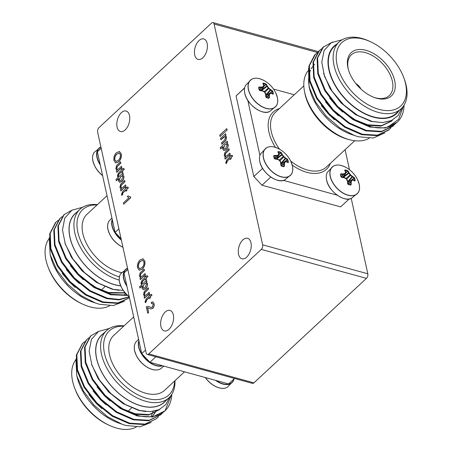 <?xml version="1.0" encoding="UTF-8"?>
<svg xmlns="http://www.w3.org/2000/svg" width="452" height="452" viewBox="0 0 452 452"><rect width="100%" height="100%" fill="white"/><g stroke="black" fill="none" stroke-linecap="round" stroke-linejoin="round"><path stroke-width="0.68" d="M129.498 115.514A10.628 6.068 -74.6 0 0 126.108 111.034A10.628 6.068 -74.6 0 0 119.062 115.701A10.628 6.068 -74.6 0 0 117.074 127.052A10.628 6.068 -74.6 0 0 120.464 131.532A10.628 6.068 -74.6 0 0 127.515 126.865A10.628 6.068 -74.6 0 0 129.498 115.514M173.331 314.869A10.628 6.068 -74.6 0 0 169.941 310.388A10.628 6.068 -74.6 0 0 162.889 315.05A10.628 6.068 -74.6 0 0 160.906 326.406A10.628 6.068 -74.6 0 0 164.296 330.881A10.628 6.068 -74.6 0 0 171.348 326.22A10.628 6.068 -74.6 0 0 173.331 314.869M207.14 43.409A10.628 6.068 -74.6 0 0 203.75 38.928A10.628 6.068 -74.6 0 0 196.705 43.59A10.628 6.068 -74.6 0 0 194.716 54.946A10.628 6.068 -74.6 0 0 198.106 59.421A10.628 6.068 -74.6 0 0 205.157 54.76A10.628 6.068 -74.6 0 0 207.14 43.409M250.973 242.758A10.628 6.068 -74.6 0 0 247.583 238.283A10.628 6.068 -74.6 0 0 240.532 242.944A10.628 6.068 -74.6 0 0 238.549 254.295A10.628 6.068 -74.6 0 0 241.939 258.776A10.628 6.068 -74.6 0 0 248.99 254.114A10.628 6.068 -74.6 0 0 250.973 242.758M147.928 307.699L147.629 307.665L148.668 312.4L147.776 313.23L146.25 306.863L148.324 306.32L150.991 307.479M148.392 306.337L149.51 306.84M152.482 303.303L151.471 303.659L151.284 302.332L152.77 301.834L154.07 303.648C154.431 305.462 154.008 307.049 152.799 308.417L150.629 308.948M152.838 301.857L154.07 303.648M149.369 297.54L146.584 300.134L146.165 301.868L145.442 302.687L145.035 301.846L146.205 298.823L149.07 296.167L148.877 295.297L149.68 294.551L149.979 295.32M149.68 294.551L149.872 295.422L151.115 294.263L152.03 295.071L150.279 296.698L150.527 297.817L149.589 298.529L149.341 297.41L146.448 300.094L146.036 301.399M144.894 296.15L143.499 294.857L144.25 291.455L148.183 287.721L148.454 288.964L144.804 292.438L144.38 294.444L145.081 295.416L146.488 294.676L149.166 292.19L149.572 293.467L144.47 298.207L144.064 296.924L144.894 296.15L144.516 296.128M144.86 296.19L144.578 296.15M148.183 287.721L148.589 288.997L144.934 292.478L144.516 294.478L145.148 295.427M142.256 285.901L139.967 288.031L139.561 286.749L146.544 280.268L146.815 281.511L146.007 282.263L146.578 282.319M146.544 280.268L146.951 281.545L146.182 282.257M146.137 282.297L147.471 283.432C147.668 285.602 147.013 287.365 145.504 288.721L143.222 289.636M128.136 195.823L129.634 196.846L130.605 196.914L130.781 197.716L123.667 204.163L123.396 202.92L128.831 197.869L127.311 196.586L128.136 195.823L129.701 196.863M125.78 190.247L122.989 192.834L122.571 194.569L121.848 195.394L121.447 194.552L122.616 191.529L125.475 188.868L125.289 188.004L126.091 187.252L126.385 188.026M126.091 187.252L126.283 188.122L127.526 186.97L128.441 187.778L126.69 189.399L126.933 190.518L125.995 191.23L125.752 190.111L122.859 192.801L122.441 194.106M121.305 188.857L119.91 187.563L120.661 184.156L124.588 180.421L124.865 181.664L121.209 185.145L120.791 187.145L121.492 188.117L122.893 187.382L125.571 184.896L125.978 186.173L120.882 190.908L120.475 189.631L121.305 188.857L120.921 188.834M124.588 180.421L124.995 181.704L121.345 185.179L120.921 187.184L121.56 188.128M118.667 178.608L116.379 180.732L115.972 179.455L122.95 172.969L123.226 174.212L122.413 174.964L122.989 175.02M122.95 172.969L123.356 174.252L122.594 174.958M122.548 175.003L123.882 176.133C124.08 178.303 123.424 180.071 121.91 181.427L119.633 182.342M230.051 158.46L227.26 161.048L226.847 162.782L226.124 163.607L225.717 162.765L226.887 159.742L229.752 157.081L229.559 156.217L230.362 155.465L230.661 156.239M230.362 155.465L230.554 156.335L231.797 155.183L232.712 155.991L230.961 157.612L231.209 158.731L230.266 159.443L230.023 158.324L227.13 161.014L226.718 162.319M225.576 157.07L224.181 155.776L224.932 152.369L228.865 148.635L229.136 149.878L225.48 153.358L225.062 155.358L225.763 156.33L227.164 155.595L229.848 153.109L230.249 154.386L225.152 159.121L224.746 157.844L225.576 157.07L225.198 157.047M228.865 148.635L229.271 149.917L225.616 153.392L225.192 155.398L225.83 156.347M222.938 146.821L220.649 148.945L220.243 147.668L227.226 141.188L227.497 142.425L226.689 143.177L227.26 143.233M227.226 141.188L227.633 142.465L226.864 143.171M226.819 143.216L228.153 144.346C228.35 146.521 227.695 148.284 226.181 149.64L223.904 150.556M99.005 127.611A3.373 1.927 -74.6 0 0 97.638 132.182L146.182 353.001A3.373 1.927 -74.6 0 0 147.262 354.424A3.373 1.927 -74.6 0 0 148.759 353.905L261.279 249.408A3.373 1.927 -74.6 0 0 262.646 244.837L214.101 24.024A3.373 1.927 -74.6 0 0 213.022 22.6A3.373 1.927 -74.6 0 0 211.525 23.114L99.005 127.611M227.164 130.04L220.051 136.481L219.745 135.12L226.729 128.634L227.164 130.04L220.051 136.481M224.91 136.493L220.892 139.747L220.486 138.47L225.588 133.735L225.994 135.012L225.305 135.651M225.525 135.702L226.554 137.086L225.819 140.482L221.875 144.222L221.469 142.939L224.514 140.114L225.542 137.453L224.842 136.47L223.627 137.21M225.282 135.673L226.554 137.086M119.452 151.488L121.26 153.923C121.695 157.087 120.837 159.725 118.678 161.85L115.752 162.963M117.209 170.229L115.814 168.935L116.565 165.528L120.492 161.793L120.769 163.036L117.113 166.517L116.695 168.517L117.396 169.489L118.797 168.754L121.475 166.268L121.882 167.545L116.785 172.28L116.379 171.003L117.209 170.229L116.831 170.206M120.492 161.793L120.899 163.076L117.249 166.551L116.825 168.556L117.463 169.5M121.684 171.619L118.893 174.206L118.48 175.941L117.752 176.766L117.35 175.924L118.52 172.901L121.385 170.24L121.192 169.376L121.995 168.624L122.294 169.398M121.995 168.624L122.187 169.494L123.43 168.342L124.345 169.15L122.594 170.771L122.842 171.89L121.899 172.602L121.656 171.483L118.763 174.173L118.351 175.478M143.047 258.781L144.849 261.222C145.284 264.38 144.425 267.025 142.267 269.143L139.346 270.262M140.804 277.522L139.408 276.228L140.154 272.827L144.086 269.093L144.357 270.336L140.708 273.81L140.284 275.816L140.984 276.788L142.391 276.048L145.069 273.562L145.476 274.839L140.374 279.579L139.967 278.296L140.804 277.522L140.419 277.5M144.086 269.093L144.493 270.369L140.838 273.85L140.419 275.85L141.052 276.799M145.273 278.912L142.487 281.506L142.069 283.24L141.346 284.059L140.939 283.218L142.109 280.195L144.973 277.539L144.781 276.669L145.589 275.923L145.883 276.692M145.589 275.923L145.776 276.793L147.019 275.641L147.934 276.443L146.182 278.07L146.431 279.189L145.493 279.901L145.245 278.782L142.352 281.466L141.939 282.771M318.298 51.596A3.373 1.927 -74.6 0 0 318.191 51.556L213.022 22.6M147.262 354.424L252.431 383.381A3.373 1.927 -74.6 0 0 253.928 382.867L366.448 278.37A3.373 1.927 -74.6 0 0 367.815 273.799L351.238 198.4M226.729 128.634L227.028 130.001M223.491 137.171L220.757 139.713M226.424 137.046L225.684 140.442L224.994 141.323M224.864 141.284L221.74 144.182M225.588 133.735L225.994 135.012M225.859 134.978L225.147 135.64M226.689 143.177L228.017 144.312C228.215 146.482 227.559 148.245 226.051 149.606L223.836 150.539L222.706 149.07L223.039 146.567L220.519 148.911M224.904 144.832L223.503 148.279L224.181 149.132L225.763 148.375L227.181 144.922L226.514 144.115L224.904 144.832L223.638 148.312L224.248 149.143M226.582 144.131L225.039 144.872M229.848 153.109L230.249 154.386M230.119 154.347L225.017 159.087M226.582 162.279L226.847 162.782M231.797 155.183L232.577 155.951L230.831 157.578L231.209 158.731M231.074 158.697L230.266 159.443M226.712 162.748L225.989 163.567M113.966 160.528C113.531 157.443 114.356 154.833 116.441 152.697L119.39 151.465L121.125 153.889C121.56 157.047 120.701 159.692 118.543 161.81L115.684 162.946L113.966 160.528M116.735 154.075C115.147 155.567 114.497 157.471 114.768 159.776L115.983 161.426L118.254 160.437C119.887 158.94 120.577 157.013 120.322 154.64L119.057 152.94L116.865 154.109C115.283 155.607 114.627 157.505 114.904 159.81L116.051 161.437M119.125 152.962L116.865 154.109M121.475 166.268L121.882 167.545M121.752 167.506L116.65 172.246M118.215 175.438L118.48 175.941M123.43 168.342L124.21 169.11L122.458 170.737L122.842 171.89M122.707 171.856L121.899 172.602M118.345 175.907L117.622 176.726M122.413 174.964L123.746 176.099C123.944 178.269 123.289 180.032 121.78 181.388L119.565 182.325L118.435 180.856L118.763 178.354L116.243 180.693M120.633 176.619L119.232 180.065L119.91 180.919L121.492 180.162L122.91 176.709L122.243 175.896L120.633 176.619L119.368 180.099L119.972 180.93M122.311 175.918L120.769 176.659M125.571 184.896L125.978 186.173M125.848 186.134L120.746 190.874M122.311 194.066L122.571 194.569M127.526 186.97L128.306 187.738L126.554 189.365L126.933 190.518M126.803 190.484L125.995 191.23M122.441 194.535L121.718 195.354M130.47 196.88L130.781 197.716M130.645 197.677L123.667 204.163M137.555 267.827C137.12 264.742 137.95 262.132 140.035 259.99L142.979 258.764L144.719 261.183C145.154 264.347 144.29 266.985 142.137 269.109L139.272 270.245L137.555 267.827M140.323 261.369C138.741 262.866 138.086 264.765 138.363 267.07L139.578 268.72L141.843 267.737C143.482 266.239 144.171 264.307 143.911 261.94L142.651 260.239L140.459 261.409C138.871 262.9 138.222 264.804 138.493 267.109L139.64 268.737M142.713 260.256L140.459 261.409M145.069 273.562L145.476 274.839M145.341 274.805L140.239 279.539M141.804 282.737L142.069 283.24M147.019 275.641L147.804 276.409L146.052 278.031L146.431 279.189M146.295 279.15L145.493 279.901M141.934 283.201L141.21 284.025M146.007 282.263L147.335 283.393C147.533 285.562 146.877 287.331 145.369 288.687L143.16 289.625L142.024 288.15L142.357 285.653L139.837 287.992M144.222 283.918L142.821 287.359L143.499 288.212L145.081 287.455L146.504 284.003L145.832 283.195L144.222 283.918L142.956 287.399L143.566 288.229M145.9 283.218L144.357 283.952M149.166 292.19L149.572 293.467M149.437 293.433L144.335 298.167M145.9 301.365L146.165 301.868M151.115 294.263L151.895 295.037L150.149 296.659L150.527 297.817M150.392 297.778L149.589 298.529M146.03 301.829L145.307 302.654M153.94 303.608C154.302 305.422 153.878 307.015 152.663 308.377L150.561 308.931L147.629 307.665M147.866 307.682L147.493 307.626L148.668 312.4M149.38 306.801L150.923 307.462L152.386 307.145L153.126 304.332L152.42 303.281L151.471 303.659M148.533 312.366L147.64 313.196M366.058 50.325A29.527 17.809 -132.9 0 1 394.692 80.71A29.527 17.809 -132.9 0 1 376.589 98.225A29.527 17.809 -132.9 0 1 374.595 97.598A29.527 17.809 -132.9 0 1 348.306 69.286A29.527 17.809 -132.9 0 1 366.058 50.325M374.002 97.378A27.838 16.792 47.1 0 0 375.301 97.773A27.838 16.792 47.1 0 0 389.279 95.592A27.838 16.792 47.1 0 0 388.873 72.297A27.838 16.792 47.1 0 0 365.369 52.613A27.838 16.792 47.1 0 0 351.39 54.794A27.838 16.792 47.1 0 0 348.481 69.896M307.959 70.857A45.844 27.657 47.1 0 0 304.45 91.157L304.778 92.92A43.748 26.391 47.1 0 0 347.464 139.165A43.748 26.391 47.1 0 0 347.814 139.261L349.549 139.719A45.844 27.657 47.1 0 0 369.092 138.312M304.45 91.157A45.844 27.657 47.1 0 0 349.176 139.617A45.844 27.657 47.1 0 0 349.549 139.719M314.615 64.376A45.844 27.657 47.1 0 0 313.01 66.082M312.49 66.76A45.844 27.657 47.1 0 0 311.242 68.727M310.501 70.229A45.844 27.657 47.1 0 0 309.061 74.981M308.75 77.156A45.844 27.657 47.1 0 0 310.004 89.965M370.623 41.787L369.363 41.2A45.562 27.482 47.1 0 0 361.973 38.46A45.562 27.482 47.1 0 0 339.09 42.03L334.282 46.499A45.562 27.482 47.1 0 0 334.949 84.614A45.562 27.482 47.1 0 0 373.408 116.836A45.562 27.482 47.1 0 0 396.291 113.266L401.099 108.796A45.562 27.482 47.1 0 0 404.161 78.671L403.67 77.371A43.268 26.097 47.1 0 0 370.623 41.787A43.268 26.097 47.1 0 0 363.606 39.183A43.268 26.097 47.1 0 0 337.073 64.845A43.268 26.097 47.1 0 0 379.036 109.367A43.268 26.097 47.1 0 0 403.67 77.371M339.09 42.03A45.562 27.482 47.1 0 0 339.757 80.145A45.562 27.482 47.1 0 0 378.222 112.367A45.562 27.482 47.1 0 0 401.099 108.796M337.017 43.957A45.98 27.736 47.1 0 0 333.299 82.066A45.98 27.736 47.1 0 0 373.488 117.175A45.98 27.736 47.1 0 0 399.026 110.723M342.243 39.725L331.248 42.691L324.112 50.511L321.779 62.246L324.559 76.422L332.163 91.242L343.656 104.813L357.6 115.35L372.199 121.458L382.567 122.599L391.432 120.565L398.116 115.514L402.094 107.791M384.788 132.939L373.267 138.007L358.306 136.77L350.91 134.284A45.98 27.736 -132.9 0 1 309.97 90.202L309.083 86.959L308.541 68.365M354.786 135.656L339.966 128.006L326.333 116.305L315.586 102.016L309.083 86.959M397.076 122.317L385.228 128.001L369.939 127.057L352.995 119.644L337.158 106.881L324.802 90.756L317.773 73.755L317.095 58.5L322.835 47.358L332.599 41.957M404.099 105.09L403.828 108.616A52.726 31.804 -132.9 0 1 397.223 122.176A52.726 31.804 -132.9 0 1 387.833 127.085C382.533 128.374 376.736 128.21 370.454 126.583L353.509 119.164L337.672 106.406L325.316 90.276L318.281 73.275L317.603 58.025L323.621 46.618M388.709 130.086L377.008 135.634L361.724 134.69L344.774 127.272L328.943 114.514L316.586 98.389L309.552 81.383L308.874 66.133L314.615 54.986L317.315 52.703M390.912 127.831L389.217 129.611L377.522 135.159L362.233 134.21L345.288 126.797L329.452 114.04L317.101 97.909L310.066 80.908L309.388 65.653L315.406 54.251M395.025 124.017L392.816 126.272L381.121 131.82L365.832 130.877L348.887 123.458L333.051 110.7L320.694 94.57L313.66 77.569L312.982 62.314L318.722 51.172L321.423 48.884M393.33 125.797L381.629 131.34L366.346 130.396L349.396 122.984L333.565 110.22L321.208 94.095L314.174 77.094L313.496 61.839L319.513 50.438M403.41 106.147L398.568 119.362L387.833 127.085M392.274 120.543L381.567 125.628L367.583 124.786L355.244 119.853L343.096 111.514M382.72 122.594L371.177 121.447L355.679 114.695L341.192 103.062L330.062 88.648L323.575 73.405M391.76 121.017L381.053 126.102L367.069 125.26L362.408 123.808M342.582 111.994L337.085 106.875L329.632 98.05M338.475 115.808L332.977 110.689L325.525 101.864M334.367 119.627L328.864 114.509L321.417 105.683M360.967 89.084A8.435 5.091 47.1 0 0 355.792 83.507M349.159 198.987L340.655 206.886L261.99 185.224L253.809 176.54L236.085 95.937L244.668 87.773M337.305 195.213L283.427 180.376M270.782 177.06L261.99 185.224M253.809 176.54L262.601 168.376M259.923 155.443L247.781 100.225M244.617 88.021L236.085 95.937M273.505 89.061L294.269 94.779M345.102 149.68L349.515 169.754M259.267 90.101A9.023 5.447 -132.9 0 1 258.849 88.722A9.023 5.447 -132.9 0 1 258.674 87.411L259.205 86.982A28.143 17.628 -18.6 0 1 261.312 87.1L261.572 87.078A28.143 10.339 -35.2 0 1 263.126 86.682L263.386 86.434A28.143 6.707 -62.9 0 0 263.567 85.151L263.533 84.953A28.143 13.876 -80.1 0 0 262.849 83.456L263.098 83.134A9.023 5.447 -132.9 0 1 265.725 83.857L266.42 84.445A28.143 18.012 111.6 0 1 267.217 85.97L267.358 86.191A28.143 22.753 85.9 0 1 268.528 87.846L268.934 88.287A28.143 22.543 6.3 0 1 270.511 89.541L270.725 89.688A28.143 17.628 -18.6 0 1 272.177 90.553L272.72 91.281A9.023 5.447 -132.9 0 1 273.138 92.66A9.023 5.447 -132.9 0 1 273.313 93.971L272.985 94.214A28.143 13.492 173.1 0 0 271.556 93.468L271.364 93.423A28.143 6.204 156.2 0 0 270.093 93.553L269.833 93.801A28.143 10.842 128.5 0 1 269.369 95.355L269.335 95.609A28.143 18.012 111.6 0 1 269.341 97.734L268.889 98.248A9.023 5.447 -132.9 0 1 267.601 98.011A9.023 5.447 -132.9 0 1 266.262 97.525L265.77 96.751A28.143 13.876 -80.1 0 0 265.652 94.598L265.578 94.31A28.143 18.617 -103.4 0 0 264.697 92.389L264.284 91.948A28.143 18.408 -164 0 0 262.426 90.965L262.143 90.875A28.143 13.492 173.1 0 0 260.013 90.643L259.267 90.101L259.906 90.27A27.99 13.419 -6.9 0 1 262.024 90.502L262.465 90.666A27.99 18.312 16 0 1 264.318 91.649L264.996 92.366A27.99 18.515 76.6 0 1 265.872 94.276L266.013 94.728A27.99 13.803 99.9 0 1 266.126 96.875L266.2 97.146A8.469 5.108 47.1 0 0 267.46 97.604A8.469 5.108 47.1 0 0 268.663 97.824L268.872 97.626A27.99 17.916 -68.4 0 0 268.867 95.519L268.895 95.112A27.99 10.786 -51.5 0 0 269.358 93.564L269.787 93.152A27.99 6.17 -23.8 0 1 271.047 93.027L271.386 93.078A27.99 13.419 -6.9 0 1 272.81 93.824A8.469 5.108 47.1 0 0 272.257 91.287L270.398 93.084M263.883 85.953L265.697 84.321A8.469 5.108 47.1 0 0 263.233 83.643A27.99 13.803 99.9 0 1 263.9 85.14L263.94 85.484A27.99 6.673 117.1 0 1 263.765 86.761L263.335 87.174A27.99 10.289 144.8 0 0 261.787 87.564L261.38 87.575A27.99 17.532 161.4 0 0 259.284 87.456L259.081 87.66A8.469 5.108 47.1 0 0 259.245 88.886A8.469 5.108 47.1 0 0 259.634 90.18M268.889 98.248L268.663 97.824L269.341 97.734M248.51 89.547A18.233 11.001 47.1 0 0 266.2 108.31A18.233 11.001 47.1 0 0 277.381 97.496A18.233 11.001 47.1 0 0 275.776 92.948L275.776 92.948A28.16 28.16 0 0 0 264.46 80.767L264.46 80.767A18.233 11.001 47.1 0 0 248.51 89.547M268.573 97.813L268.872 97.626M261.442 90.682L261.245 90.117M269.833 93.801L269.358 93.564L269.787 93.152L270.093 93.553M272.827 93.858L272.985 94.214L272.81 93.824L273.313 93.971M259.205 86.982L259.086 87.733M269.985 93.129L272.189 91.01A27.99 17.532 161.4 0 0 270.742 90.151L270.369 89.931A27.99 22.425 -173.7 0 0 268.804 88.682L268.126 87.959A27.99 22.634 -94.1 0 0 266.962 86.315L266.759 85.925A27.99 17.916 -68.4 0 0 265.968 84.405L263.827 86.343M263.386 86.434L263.765 86.761L263.335 87.174L263.126 86.682M262.849 83.456L263.222 83.648L263.098 83.134M259.284 87.456L258.674 87.411M272.72 91.281L272.257 91.287L272.177 90.553M266.42 84.445L265.697 84.321L265.725 83.857M266.262 97.525L266.2 97.146M266.46 97.259L268.867 95.519L269.335 95.609M265.77 96.751L266.126 96.875M266.155 97.09L268.895 95.112L269.369 95.355M265.652 94.598L266.013 94.728M265.578 94.31L265.872 94.276M264.697 92.389L264.996 92.366M271.047 93.027L271.364 93.423M264.284 91.948L264.318 91.649M271.386 93.078L271.556 93.468M262.426 90.965L262.465 90.666M262.143 90.875L262.024 90.502M260.013 90.643L259.906 90.27M266.053 95.287L270.742 90.151L270.725 89.688M266.008 94.705L270.511 89.541M261.312 87.1L261.38 87.575L259.505 89.812M264.945 92.276L268.934 88.287M261.572 87.078L261.787 87.564L259.623 90.146M264.228 91.598L268.528 87.846M261.719 90.462L267.358 86.191M261.279 90.259L266.759 85.925L267.217 85.97M263.567 85.151L263.94 85.484M263.533 84.953L263.9 85.14M274.313 158.528A9.023 5.447 -132.9 0 1 273.895 157.149A9.023 5.447 -132.9 0 1 273.72 155.838L274.251 155.409A28.143 17.628 -18.6 0 1 276.358 155.522L276.613 155.505A28.143 10.339 -35.2 0 1 278.172 155.109L278.432 154.861A28.143 6.707 -62.9 0 0 278.607 153.578L278.573 153.381A28.143 13.876 -80.1 0 0 277.89 151.883L278.144 151.561A9.023 5.447 -132.9 0 1 280.765 152.284L281.466 152.866A28.143 18.012 111.6 0 1 282.263 154.392L282.398 154.618A28.143 22.753 85.9 0 1 283.568 156.273L283.98 156.708A28.143 22.543 6.3 0 1 285.551 157.968L285.766 158.115A28.143 17.628 -18.6 0 1 287.223 158.98L287.766 159.709A9.023 5.447 -132.9 0 1 288.184 161.082A9.023 5.447 -132.9 0 1 288.359 162.398L288.026 162.641A28.143 13.492 173.1 0 0 286.596 161.895L286.41 161.85A28.143 6.204 156.2 0 0 285.139 161.974L284.879 162.228A28.143 10.842 128.5 0 1 284.415 163.777L284.381 164.036A28.143 18.012 111.6 0 1 284.387 166.161L283.935 166.675A9.023 5.447 -132.9 0 1 282.647 166.438A9.023 5.447 -132.9 0 1 281.308 165.952L280.816 165.178A28.143 13.876 -80.1 0 0 280.698 163.025L280.624 162.737A28.143 18.617 -103.4 0 0 279.743 160.81L279.33 160.375A28.143 18.408 -164 0 0 277.466 159.386L277.189 159.302A28.143 13.492 173.1 0 0 275.053 159.07L274.313 158.528L274.952 158.697A27.99 13.419 -6.9 0 1 277.07 158.929L277.511 159.093A27.99 18.312 16 0 1 279.364 160.07L280.042 160.788A27.99 18.515 76.6 0 1 280.918 162.703L281.054 163.155A27.99 13.803 99.9 0 1 281.172 165.302L281.246 165.573A8.469 5.108 47.1 0 0 282.5 166.025A8.469 5.108 47.1 0 0 283.709 166.251L283.918 166.053A27.99 17.916 -68.4 0 0 283.912 163.94L283.941 163.534A27.99 10.786 -51.5 0 0 284.404 161.991L284.833 161.579A27.99 6.17 -23.8 0 1 286.093 161.454L286.432 161.505A27.99 13.419 -6.9 0 1 287.856 162.251A8.469 5.108 47.1 0 0 287.302 159.714L285.444 161.511M278.929 154.381L280.737 152.748A8.469 5.108 47.1 0 0 278.279 152.07L278.268 152.075A27.99 13.803 99.9 0 1 278.946 153.561L278.986 153.912A27.99 6.673 117.1 0 1 278.805 155.189L278.381 155.601A27.99 10.289 144.8 0 0 276.833 155.991L276.426 156.002A27.99 17.532 161.4 0 0 274.33 155.883L274.127 156.081A8.469 5.108 47.1 0 0 274.291 157.313A8.469 5.108 47.1 0 0 274.68 158.607M283.935 166.675L283.709 166.251L284.387 166.161M263.556 157.974A18.233 11.001 47.1 0 0 281.24 176.738A18.233 11.001 47.1 0 0 292.427 165.924A18.233 11.001 47.1 0 0 290.822 161.375L290.822 161.375A28.16 28.16 0 0 0 279.505 149.194L279.505 149.194A18.233 11.001 47.1 0 0 263.556 157.974M283.619 166.24L283.918 166.053M276.488 159.11L276.291 158.545M284.879 162.228L284.404 161.991L284.833 161.579L285.139 161.974M287.873 162.285L288.026 162.641L287.856 162.251L288.359 162.398M274.251 155.409L274.132 156.16M285.031 161.556L287.235 159.437A27.99 17.532 161.4 0 0 285.788 158.579L285.415 158.353A27.99 22.425 -173.7 0 0 283.85 157.104L283.172 156.386A27.99 22.634 -94.1 0 0 282.008 154.742L281.805 154.352A27.99 17.916 -68.4 0 0 281.014 152.832L278.873 154.77M278.432 154.861L278.805 155.189L278.381 155.601L278.172 155.109M277.89 151.883L278.229 152.058M274.33 155.883L273.72 155.838M287.766 159.709L287.302 159.714L287.223 158.98M281.466 152.866L280.737 152.748L280.765 152.284M281.308 165.952L281.246 165.573M281.506 165.686L283.912 163.94L284.381 164.036M280.816 165.178L281.172 165.302M281.2 165.517L283.941 163.534L284.415 163.777M280.698 163.025L281.054 163.155L285.551 157.968M280.624 162.737L280.918 162.703M279.743 160.81L280.042 160.788M286.093 161.454L286.41 161.85M279.33 160.375L279.364 160.07M286.432 161.505L286.596 161.895M277.466 159.386L277.511 159.093M277.189 159.302L277.07 158.929M275.053 159.07L274.952 158.697M281.093 163.714L285.788 158.579L285.766 158.115M276.358 155.522L276.426 156.002L274.55 158.24M279.991 160.703L283.98 156.708M276.613 155.505L276.833 155.991L274.669 158.573M279.274 160.025L283.568 156.273M276.765 158.889L282.398 154.618M276.325 158.686L281.805 154.352L282.263 154.392M278.607 153.578L278.986 153.912M278.573 153.381L278.946 153.561M278.279 152.07L278.144 151.561M341.091 176.918A9.023 5.447 -132.9 0 1 340.672 175.54A9.023 5.447 -132.9 0 1 340.503 174.229L341.028 173.794A28.143 17.628 -18.6 0 1 343.136 173.913L343.396 173.896A28.143 10.339 -35.2 0 1 344.955 173.5L345.215 173.246A28.143 6.707 -62.9 0 0 345.39 171.963L345.356 171.771A28.143 13.876 -80.1 0 0 344.673 170.274L344.927 169.946A9.023 5.447 -132.9 0 1 347.548 170.67L348.243 171.257A28.143 18.012 111.6 0 1 349.04 172.783L349.181 173.009A28.143 22.753 85.9 0 1 350.351 174.664L350.763 175.099A28.143 22.543 6.3 0 1 352.334 176.353L352.549 176.506A28.143 17.628 -18.6 0 1 354.006 177.37L354.549 178.094A9.023 5.447 -132.9 0 1 354.961 179.472A9.023 5.447 -132.9 0 1 355.136 180.783L354.809 181.026A28.143 13.492 173.1 0 0 353.379 180.28L353.187 180.241A28.143 6.204 156.2 0 0 351.922 180.365L351.662 180.619A28.143 10.842 128.5 0 1 351.193 182.167L351.164 182.427A28.143 18.012 111.6 0 1 351.17 184.552L350.712 185.066A9.023 5.447 -132.9 0 1 349.43 184.828A9.023 5.447 -132.9 0 1 348.091 184.343L347.594 183.568A28.143 13.876 -80.1 0 0 347.475 181.41L347.402 181.122A28.143 18.617 -103.4 0 0 346.52 179.201L346.108 178.766A28.143 18.408 -164 0 0 344.249 177.777L343.966 177.692A28.143 13.492 173.1 0 0 341.836 177.455L341.091 176.918L341.729 177.088A27.99 13.419 -6.9 0 1 343.853 177.32L344.294 177.478A27.99 18.312 16 0 1 346.142 178.461L346.82 179.178A27.99 18.515 76.6 0 1 347.701 181.094L347.837 181.546A27.99 13.803 99.9 0 1 347.955 183.687L348.029 183.958A8.469 5.108 47.1 0 0 349.283 184.416A8.469 5.108 47.1 0 0 350.486 184.636L350.701 184.444A27.99 17.916 -68.4 0 0 350.695 182.331L350.724 181.924A27.99 10.786 -51.5 0 0 351.187 180.382L351.616 179.969A27.99 6.17 -23.8 0 1 352.876 179.839L353.215 179.896A27.99 13.419 -6.9 0 1 354.634 180.636L354.639 180.625A8.469 5.108 47.1 0 0 354.085 178.099L352.221 179.902M345.707 172.771L347.52 171.138A8.469 5.108 47.1 0 0 345.057 170.46A27.99 13.803 99.9 0 1 345.729 171.952L345.763 172.297A27.99 6.673 117.1 0 1 345.588 173.574L345.158 173.986A27.99 10.289 144.8 0 0 343.61 174.382L343.209 174.387A27.99 17.532 161.4 0 0 341.113 174.274L340.91 174.472A8.469 5.108 47.1 0 0 341.068 175.704A8.469 5.108 47.1 0 0 341.463 176.998M350.712 185.066L350.486 184.636L351.17 184.552M330.339 176.359A18.233 11.001 47.1 0 0 348.023 195.128A18.233 11.001 47.1 0 0 359.204 184.309A18.233 11.001 47.1 0 0 357.6 179.766L357.6 179.766A28.16 28.16 0 0 0 346.288 167.585L346.288 167.585A18.233 11.001 47.1 0 0 330.339 176.359M350.402 184.631L350.701 184.444M343.271 177.495L343.074 176.935M351.662 180.619L351.187 180.382L351.616 179.969L351.922 180.365M354.65 180.676L355.136 180.783M354.634 180.636L354.809 181.026L354.639 180.625M341.028 173.794L340.91 174.551M351.814 179.941L354.018 177.828A27.99 17.532 161.4 0 0 352.571 176.969L352.193 176.743A27.99 22.425 -173.7 0 0 350.628 175.495L349.955 174.777A27.99 22.634 -94.1 0 0 348.791 173.133L348.582 172.737A27.99 17.916 -68.4 0 0 347.791 171.223L345.656 173.161M345.215 173.246L345.588 173.574L345.158 173.986L344.955 173.5M344.673 170.274L345.046 170.466L344.927 169.946M341.113 174.274L340.503 174.229M354.549 178.094L354.085 178.099L354.006 177.37M348.243 171.257L347.52 171.138L347.548 170.67M348.091 184.343L348.029 183.958M348.289 184.071L350.695 182.331L351.164 182.427M347.594 183.568L347.955 183.687M347.983 183.907L350.724 181.924L351.193 182.167M347.475 181.41L347.837 181.546M347.402 181.122L347.701 181.094M346.52 179.201L346.82 179.178M352.876 179.839L353.187 180.241M346.108 178.766L346.142 178.461M353.215 179.896L353.379 180.28M344.249 177.777L344.294 177.478M343.966 177.692L343.853 177.32M341.836 177.455L341.729 177.088M347.876 182.105L352.571 176.969L352.549 176.506M347.831 181.518L352.334 176.353M343.136 173.913L343.209 174.387L341.328 176.63M346.774 179.088L350.763 175.099M343.396 173.896L343.61 174.382L341.446 176.958M346.057 178.41L350.351 174.664M343.548 177.28L349.181 173.009M343.102 177.077L348.582 172.737L349.04 172.783M345.39 171.963L345.763 172.297M345.356 171.771L345.729 171.952M184.506 371.815L164.573 390.325A37.409 22.566 -132.9 0 1 145.787 393.257A37.409 22.566 -132.9 0 1 114.203 366.804A37.409 22.566 -132.9 0 1 113.661 335.503L133.673 316.92M174.602 381.013A43.748 26.391 -132.9 0 1 146.917 398.398A43.748 26.391 -132.9 0 1 105.598 357.481A43.748 26.391 -132.9 0 1 123.69 326.191M174.947 380.691A45.844 27.657 -132.9 0 1 168.975 397.754A45.844 27.657 -132.9 0 1 145.951 401.348A45.844 27.657 -132.9 0 1 107.248 368.922A45.844 27.657 -132.9 0 1 106.582 330.57A45.844 27.657 -132.9 0 1 124.034 325.869M168.975 397.754L164.166 402.218A45.844 27.657 -132.9 0 1 141.143 405.811A45.844 27.657 -132.9 0 1 102.434 373.392A45.844 27.657 -132.9 0 1 101.768 335.034L106.582 330.57M136.323 426.987A45.562 27.482 -132.9 0 1 116.808 428.134A45.562 27.482 -132.9 0 1 109.412 425.394A45.562 27.482 -132.9 0 1 74.614 387.923A45.562 27.482 -132.9 0 1 75.653 360.052M109.412 425.394L108.152 424.812A43.268 26.097 -132.9 0 1 75.105 389.228L74.614 387.923M151.183 422.45L139.984 426.784L125.803 425.456L118.593 423.027A45.98 27.736 -132.9 0 1 77.654 378.945L76.812 375.872L75.874 358.939M122.3 424.349L107.553 416.733L93.982 405.082L83.287 390.856L76.812 375.872M103.305 333.604A45.98 27.736 47.1 0 0 101.564 371.951A45.98 27.736 47.1 0 0 141.165 405.919A45.98 27.736 47.1 0 0 165.703 400.794M109.469 328.412L98.496 331.469L91.411 339.379L89.134 351.181L91.971 365.408L99.632 380.268L111.169 393.856L125.147 404.404L139.787 410.523L150.166 411.676L159.042 409.665L165.754 404.642L169.777 396.958M84.778 341.65L82.592 343.458L76.851 354.605L77.529 369.855L84.564 386.856L96.92 402.986L112.751 415.744L129.701 423.162L144.985 424.106L156.686 418.558L158.381 416.784M82.354 343.678L76.337 355.08L77.015 370.335L84.049 387.336L96.406 403.461L112.243 416.224L129.187 423.637L144.47 424.581L156.68 418.558M98.965 331.192L90.812 335.825L85.072 346.972L85.75 362.221L92.779 379.228L105.135 395.353L120.972 408.116L137.916 415.529C149.386 418.315 158.426 416.738 165.036 410.8L152.691 416.953L137.402 416.009L120.458 408.591L104.621 395.833L92.264 379.703L85.236 362.702L84.558 347.447L90.298 336.305L91.084 335.565M88.886 337.836L86.699 339.644L80.959 350.786L81.637 366.041L88.671 383.042L101.028 399.172L116.865 411.93L133.809 419.343L149.098 420.292L160.793 414.744L162.488 412.964M86.976 339.384L86.191 340.119L80.45 351.266L81.128 366.515L88.157 383.522L100.513 399.647L116.35 412.405L133.295 419.823L148.584 420.767L160.793 414.744M171.777 394.37A52.726 31.804 -132.9 0 1 165.036 410.8L171.353 395.008M152.07 414.162L151.115 416.19L152.109 414.151M88.88 394.63L96.332 403.455L101.83 408.574M151.951 416.659L152.917 415.535M153.138 415.258L154.533 413.156M154.714 412.84L155.686 410.851M92.988 390.816L100.44 399.641L105.937 404.755M97.095 386.997L104.548 395.822L110.045 400.941M129.871 412.761L134.532 414.213L148.522 415.055L159.737 409.489L149.03 414.574L135.046 413.733L122.707 408.8L110.559 400.466M91.524 364.12L98.084 378.522L108.655 392.008L123.142 403.642L138.64 410.393L145.68 411.552M152.256 413.795L153.075 411.393M152.008 416.654L153.205 415.331M153.431 415.06L154.861 412.998M155.047 412.682L156.036 410.755M127.82 269.477L124.017 273.008L127.792 269.352M124.017 273.008L141.742 353.611L145.544 350.08M155.85 356.786L149.923 362.289L141.742 353.611M149.923 362.289L228.588 383.951L234.515 378.448M138.578 339.22L135.888 342.074C133.606 344.87 134.312 350.221 134.611 350.701A18.233 11.001 -132.9 0 1 134.425 345.594M157.036 369.945A18.233 11.001 -132.9 0 1 147.533 367.436L147.533 367.436A18.233 11.001 -132.9 0 1 136.221 355.255L136.221 355.255A18.233 11.001 -132.9 0 1 134.617 350.712M119.565 282.263A18.233 11.001 -132.9 0 1 119.379 277.166M129.255 296.806A18.233 11.001 -132.9 0 1 121.176 286.828L121.176 286.828A18.233 11.001 -132.9 0 1 119.571 282.285C119.266 281.794 118.56 276.443 120.842 273.646A18.3 11.04 47.1 0 0 119.588 282.201A18.3 11.04 47.1 0 0 129.232 296.721M223.819 388.33A18.233 11.001 -132.9 0 1 214.316 385.827L214.316 385.827A18.233 11.001 -132.9 0 1 205.315 377.544M121.678 272.624A37.409 22.566 -132.9 0 1 119.136 272.031A37.409 22.566 -132.9 0 1 87.552 245.577A37.409 22.566 -132.9 0 1 87.004 214.276L107.022 195.688M119.413 276.929A43.748 26.391 -132.9 0 1 78.801 235.803A43.748 26.391 -132.9 0 1 97.033 204.965M119.243 280.104A45.844 27.657 -132.9 0 1 80.575 247.668A45.844 27.657 -132.9 0 1 79.925 209.338A45.844 27.657 -132.9 0 1 97.383 204.643M120.695 285.76A45.844 27.657 -132.9 0 1 114.492 284.585A45.844 27.657 -132.9 0 1 75.783 252.165A45.844 27.657 -132.9 0 1 75.117 213.807L79.925 209.338M109.666 305.761A45.562 27.482 -132.9 0 1 90.151 306.908A45.562 27.482 -132.9 0 1 82.761 304.168A45.562 27.482 -132.9 0 1 47.963 266.697A45.562 27.482 -132.9 0 1 49.002 238.825M82.761 304.168L81.501 303.58A43.268 26.097 -132.9 0 1 48.454 267.996L47.963 266.697M124.532 301.224L113.328 305.552L99.152 304.224L91.937 301.8A45.98 27.736 -132.9 0 1 50.997 257.719L50.155 254.645L49.217 237.712M95.649 303.122L80.897 295.506L67.325 283.85L56.63 269.629L50.155 254.645M76.654 212.378A45.98 27.736 47.1 0 0 74.908 250.724A45.98 27.736 47.1 0 0 114.514 284.692A45.98 27.736 47.1 0 0 120.74 285.867M82.812 207.185L71.845 210.242L64.755 218.147L62.483 229.949L65.32 244.182L72.981 259.036L84.518 272.629L98.496 283.178L113.13 289.297L123.266 290.455M58.122 220.423L55.941 222.231L50.2 233.373L50.878 248.628L57.907 265.629L70.263 281.76L86.1 294.518L103.045 301.936L117.91 302.947L129.475 297.823M56.212 221.972L55.426 222.706L49.686 233.853L50.364 249.103L57.398 266.109L69.749 282.234L85.586 294.998L102.531 302.411L117.791 303.36L129.481 297.84M72.314 209.965L64.156 214.598L58.415 225.746L59.093 240.995L66.128 258.002L78.478 274.127L94.315 286.884L111.26 294.303L127.249 295.116M64.433 214.338L63.642 215.079L57.901 226.22L58.579 241.475L65.613 258.476L77.97 274.601L93.801 287.365L110.751 294.777L127.571 295.416M62.235 216.61L60.048 218.418L54.308 229.559L54.986 244.814L62.02 261.815L74.371 277.94L90.208 290.704L107.152 298.117L119.051 299.433L129.266 296.874M60.325 218.152L59.534 218.892L53.794 230.034L54.472 245.289L61.506 262.29L73.857 278.421L89.694 291.178L106.638 298.597L118.893 299.891L129.312 297.066M62.223 273.403L69.676 282.229L75.173 287.348M125.294 295.433L126.261 294.308M66.331 269.584L73.783 278.409L79.281 283.528M70.444 265.77L77.891 274.596L83.394 279.715M103.22 291.534L107.881 292.981L125.221 292.998M64.873 242.893L71.433 257.295L82.004 270.782L96.491 282.415L111.989 289.167L119.023 290.325M124.464 294.958L125.357 293.156M125.357 295.422L126.402 294.286M83.902 279.24L96.05 287.574L108.395 292.506L125.006 292.749M101.169 148.25L97.366 151.776L101.141 148.126M97.366 151.776L115.09 232.379L118.887 228.853M121.057 238.712L115.09 232.379M107.96 229.458A18.233 11.001 -132.9 0 1 107.768 224.361M107.96 229.469L109.565 234.029A28.16 28.16 0 0 0 120.882 246.21L122.938 247.261A18.233 11.001 -132.9 0 1 120.882 246.21L120.882 246.21A18.233 11.001 -132.9 0 1 109.565 234.029L109.565 234.029A18.233 11.001 -132.9 0 1 107.966 229.48C107.661 228.994 106.954 223.644 109.231 220.847A18.3 11.04 47.1 0 0 107.983 229.401A18.3 11.04 47.1 0 0 122.927 247.21M92.914 161.031A18.233 11.001 -132.9 0 1 92.728 155.94M102.598 175.574A18.233 11.001 -132.9 0 1 94.525 165.601L94.525 165.601A18.233 11.001 -132.9 0 1 92.92 161.053C92.615 160.567 91.909 155.217 94.185 152.42A18.3 11.04 47.1 0 0 92.937 160.974A18.3 11.04 47.1 0 0 102.581 175.489M148.759 353.905L253.928 382.867M261.279 249.408L366.448 278.37M262.646 244.837L367.815 273.799M214.101 24.024L317.49 52.494M290.591 160.918A37.409 22.566 47.1 0 0 307.541 170.042A37.409 22.566 47.1 0 0 326.327 167.11L354.741 140.725M330.367 163.364A39.098 23.583 -132.9 0 1 306.857 172.331A39.098 23.583 -132.9 0 1 292.235 165.133M303.829 85.903L275.415 112.294A37.409 22.566 47.1 0 0 279.545 149.216M275.443 147.369A39.098 23.583 -132.9 0 1 279.449 108.542M277.573 102.615A18.3 11.04 -132.9 0 1 276.11 106.13A18.3 11.04 -132.9 0 1 261.03 106.197A18.3 11.04 -132.9 0 1 248.385 89.598A18.3 11.04 -132.9 0 1 251.34 79.462A18.3 11.04 -132.9 0 1 254.956 78.264M255.51 108.423A17.843 10.763 -132.9 0 1 247.538 99.835M244.786 93.197A18.029 10.876 47.1 0 0 255.261 108.243A18.029 10.876 47.1 0 0 269.799 111.407C263.019 115.949 246.673 104.621 244.775 93.259C244.108 90.01 244.391 87.377 245.617 85.366A18.029 10.876 47.1 0 0 244.786 93.197M269.358 93.564L266.081 95.734M260.872 90.366L263.335 87.174M292.619 171.042A18.3 11.04 -132.9 0 1 291.156 174.557A18.3 11.04 -132.9 0 1 276.076 174.625A18.3 11.04 -132.9 0 1 263.431 158.025A18.3 11.04 -132.9 0 1 266.386 147.889A18.3 11.04 -132.9 0 1 270.002 146.691M270.556 176.845A17.843 10.763 -132.9 0 1 262.584 168.263M259.832 161.624A18.029 10.876 47.1 0 0 270.307 176.67A18.029 10.876 47.1 0 0 284.845 179.834C278.065 184.376 261.719 173.043 259.821 161.686C259.154 158.432 259.437 155.804 260.663 153.793A18.029 10.876 47.1 0 0 259.832 161.624M284.404 161.991L281.121 164.161M275.918 158.788L278.381 155.601M359.397 189.428A18.3 11.04 -132.9 0 1 357.939 192.947A18.3 11.04 -132.9 0 1 342.859 193.015A18.3 11.04 -132.9 0 1 330.214 176.416A18.3 11.04 -132.9 0 1 333.169 166.274A18.3 11.04 -132.9 0 1 336.785 165.076M337.339 195.236A17.843 10.763 -132.9 0 1 329.361 186.648M326.615 180.015A18.029 10.876 47.1 0 0 337.09 195.055A18.029 10.876 47.1 0 0 351.622 198.219C344.848 202.762 328.497 191.433 326.598 180.071C325.937 176.822 326.22 174.195 327.44 172.184A18.029 10.876 47.1 0 0 326.615 180.015M351.187 180.382L347.904 182.546M342.701 177.178L345.158 173.986M135.888 342.074A18.3 11.04 47.1 0 0 134.634 350.628A18.3 11.04 47.1 0 0 145.736 366.233A18.3 11.04 47.1 0 0 160.658 368.747C157.364 370.787 152.991 370.352 147.533 367.436A28.16 28.16 0 0 1 136.221 355.255L134.611 350.701M138.973 341.023A17.843 10.763 47.1 0 0 138.9 347.108A17.843 10.763 47.1 0 0 162.206 365.674M162.624 365.787A18.029 10.876 -132.9 0 1 138.662 347.147A18.029 10.876 -132.9 0 1 138.877 340.588M127.571 268.335A17.843 10.763 47.1 0 0 123.854 278.681A17.843 10.763 47.1 0 0 126.786 285.591M126.933 286.257A18.029 10.876 -132.9 0 1 123.616 278.72A18.029 10.876 -132.9 0 1 127.153 268.375A18.029 10.876 -132.9 0 1 127.537 268.194L120.842 273.646M205.4 377.567A18.3 11.04 47.1 0 0 227.435 387.132L233.164 381.228L234.113 378.821A18.029 10.876 -132.9 0 1 233.164 381.228A18.029 10.876 -132.9 0 1 215.66 380.392M216.31 380.567A17.843 10.763 47.1 0 0 233.966 378.957M112.322 219.796A17.843 10.763 47.1 0 0 112.249 225.881A17.843 10.763 47.1 0 0 121.283 239.735M121.362 240.108A18.029 10.876 -132.9 0 1 112.006 225.921A18.029 10.876 -132.9 0 1 112.226 219.356M100.915 147.109A17.843 10.763 47.1 0 0 97.203 157.454A17.843 10.763 47.1 0 0 100.135 164.364M100.282 165.031A18.029 10.876 -132.9 0 1 96.965 157.494A18.029 10.876 -132.9 0 1 100.502 147.149A18.029 10.876 -132.9 0 1 100.886 146.962L94.185 152.42M388.703 130.086L389.217 129.611M396.924 122.458L397.223 122.176M269.799 111.407L276.11 106.13C276.353 105.779 278.421 103.83 277.381 97.508L275.776 92.948M245.617 85.366L251.34 79.462C254.634 77.416 259.007 77.851 264.46 80.767M266.07 95.547L269.584 93.225M261.041 90.383L263.669 86.976M284.845 179.834L291.156 174.557C291.393 174.206 293.467 172.257 292.427 165.935L290.822 161.375M260.663 153.793L266.386 147.889C269.68 145.843 274.053 146.278 279.505 149.194M281.11 163.974L284.63 161.652M276.087 158.81L278.714 155.403M351.622 198.219L357.939 192.947C358.176 192.597 360.25 190.648 359.21 184.32L357.6 179.766M327.44 172.184L333.169 166.274C336.457 164.234 340.831 164.669 346.288 167.585M347.893 182.365L351.413 180.043M342.87 177.195L345.497 173.794M131.515 407.97L127.916 411.309M82.869 343.198L82.354 343.673M163.844 366.126L160.658 368.747M119.571 282.274L121.176 286.828A28.16 28.16 0 0 0 129.261 296.84M205.276 377.533A28.16 28.16 0 0 0 214.316 385.827C219.768 388.743 224.147 389.178 227.435 387.132M104.858 286.743L101.265 290.082M111.926 217.988L109.231 220.847M92.914 161.042L94.525 165.601A28.16 28.16 0 0 0 102.604 175.613"/></g></svg>

